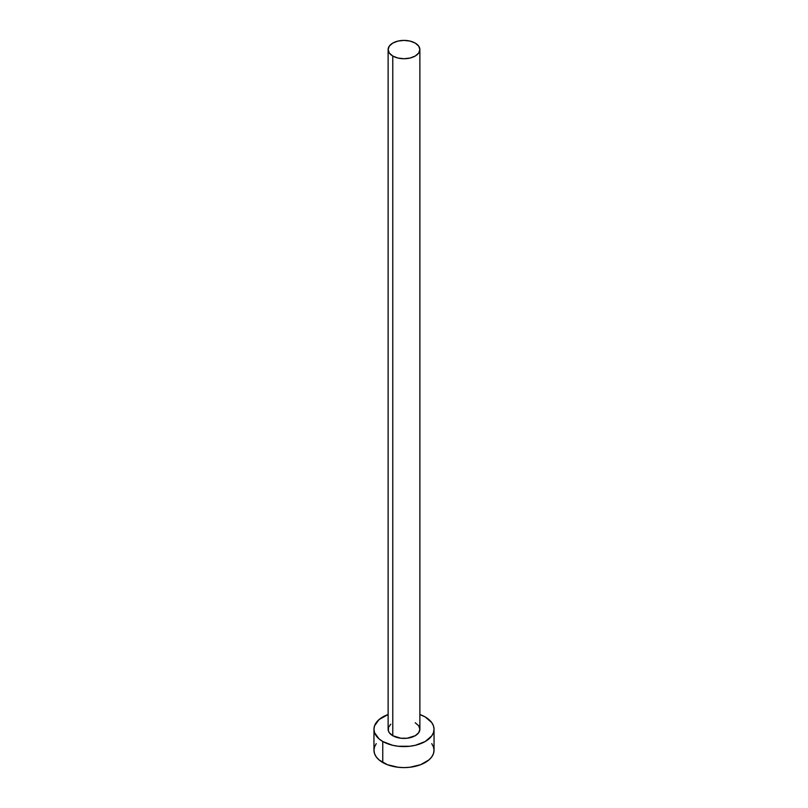 <?xml version="1.0" encoding="UTF-8"?>
<svg xmlns="http://www.w3.org/2000/svg" width="808" height="808" viewBox="0 0 808 808"><rect width="100%" height="100%" fill="white"/><g stroke="black" fill="none" stroke-linecap="round" stroke-linejoin="round"><path stroke-width="1.21" d="M388.123 49.571L389.335 53.075L392.779 56.045L397.92 58.035L404 58.731L410.08 58.035L415.221 56.045L418.665 53.075L419.877 49.571L418.665 46.056L415.221 43.087L410.08 41.097L404 40.4L397.92 41.097L392.779 43.087L389.335 46.056L388.123 49.571L388.123 729.24A15.877 9.171 0 0 0 392.779 735.724L392.779 56.045A15.877 9.171 180 0 1 388.123 49.571A15.877 9.171 180 0 1 397.92 41.097A15.877 9.171 180 0 1 415.221 43.087A15.877 9.171 180 0 1 419.877 49.571A15.877 9.171 180 0 1 410.08 58.035A15.877 9.171 180 0 1 392.779 56.045L392.779 735.724A15.877 9.171 0 0 0 410.08 737.704A15.877 9.171 0 0 0 419.877 729.24L418.665 732.745L415.221 735.724L407.101 738.229L400.899 738.229L392.779 735.724L389.335 732.745L388.426 731.028L388.426 727.452L390.799 724.15M376.255 743.623L374.538 746.875L373.963 750.258A30.037 17.342 0 0 0 382.76 762.52L382.76 741.502L392.506 745.259L398.142 746.249L409.858 746.249L415.494 745.259L425.24 741.502L431.745 735.876L433.462 732.624L434.037 729.24L433.462 725.857L431.745 722.605L425.24 716.979L419.877 714.514A30.037 17.342 180 0 1 425.24 716.979A30.037 17.342 180 0 1 434.037 729.24A30.037 17.342 180 0 1 415.494 745.259A30.037 17.342 180 0 1 382.76 741.502L382.76 762.52A30.037 17.342 0 0 0 415.494 766.277A30.037 17.342 0 0 0 434.037 750.258L433.462 746.875L431.745 743.623M382.76 741.502A30.037 17.342 180 0 1 373.963 729.24A30.037 17.342 180 0 1 388.123 714.514L379.023 719.605L374.538 725.857L373.963 729.24L374.538 732.624L379.023 738.876L382.76 741.502M415.221 722.756L418.665 725.736L419.877 729.24L419.877 49.571M373.963 729.24L373.963 750.258L374.538 753.642L376.255 756.894L379.023 759.894L387.315 764.681L398.142 767.267L404 767.6L409.858 767.267L420.685 764.681L428.977 759.894L431.745 756.894L433.462 753.642L434.037 750.258L434.037 729.24"/></g></svg>
